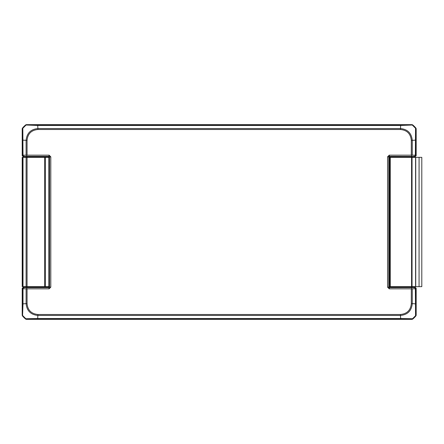<?xml version="1.0" encoding="UTF-8"?>
<svg xmlns="http://www.w3.org/2000/svg" width="444" height="444" viewBox="0 0 444 444"><rect width="100%" height="100%" fill="white"/><g stroke="black" fill="none" stroke-linecap="round" stroke-linejoin="round"><path stroke-width="0.67" d="M415.717 303.851L412.265 303.641C411.549 310.806 407.614 314.741 400.455 315.445L400.455 314.491L37.918 314.491L37.707 318.542L25.841 318.736L22.816 315.712A1.521 1.521 -135 0 1 22.466 314.741L22.2 315.012A1.521 1.521 0 0 0 22.55 315.984L23.01 303.851L26.107 303.641C26.818 310.806 30.753 314.741 37.918 315.445L400.455 315.445L400.666 318.542L412.531 318.736L415.556 315.712L415.823 315.984A22.816 22.816 0 0 1 412.803 319.003L412.531 318.731A1.521 1.521 135 0 1 411.56 319.081L411.832 319.353A1.521 1.521 0 0 0 412.803 319.003A22.816 22.816 0 0 0 415.823 315.984A1.521 1.521 0 0 0 416.172 315.012L415.717 288.761L415.362 288.778L415.556 315.712A1.521 1.521 -48.5 0 0 415.9 314.746M26.806 319.081A1.521 1.521 39.6 0 1 25.841 318.736L25.569 319.003A22.816 22.816 0 0 1 22.55 315.984A22.816 22.816 0 0 0 25.569 319.003A1.521 1.521 0 0 0 26.54 319.353L37.707 318.897L411.566 319.081M411.56 124.919A1.521 1.521 -128.8 0 1 412.531 125.269L415.551 128.288L415.362 155.222L412.265 155.167L412.265 140.365C411.549 133.194 407.614 129.254 400.46 128.555L37.918 128.555L37.707 125.458L400.671 125.458L412.803 124.997A22.816 22.816 0 0 1 415.823 128.016L415.551 128.288A1.521 1.521 45 0 1 415.9 129.26L416.172 128.988A1.521 1.521 0 0 0 415.823 128.016A22.816 22.816 0 0 0 412.803 124.997A1.521 1.521 0 0 0 411.832 124.647L400.671 125.103L37.707 125.103L26.54 124.647A1.521 1.521 0 0 0 25.569 124.997A22.816 22.816 0 0 0 22.55 128.016A1.521 1.521 0 0 0 22.2 128.988L22.655 155.239L23.01 155.222L22.816 128.288A1.521 1.521 131.5 0 0 22.466 129.254M22.655 155.239L22.2 155.694L23.415 156.91L33.017 156.726A1.521 1.521 -45 0 1 34.249 157.354M415.823 315.984A1.521 1.521 45 0 0 416.172 315.012L416.172 288.306L414.957 287.09L405.35 287.274A1.521 1.521 135 0 1 404.123 286.646M25.569 319.003A1.521 1.521 135 0 0 26.54 319.353L411.832 319.353A1.521 1.521 45 0 0 412.803 319.003M34.249 286.646A1.521 1.521 45 0 1 33.017 287.274L23.415 287.09L22.2 288.306L22.2 315.012A1.521 1.521 135 0 0 22.55 315.984M22.2 155.694L22.2 128.988A1.521 1.521 -135 0 1 22.55 128.016A22.816 22.816 0 0 1 25.569 124.997L37.707 125.458L37.707 125.103M412.803 124.997A1.521 1.521 -45 0 0 411.832 124.647L26.54 124.647A1.521 1.521 -135 0 0 25.569 124.997M404.123 157.354A1.521 1.521 -135 0 1 405.35 156.726L414.957 156.91L416.172 155.694L416.172 128.988A1.521 1.521 -45 0 0 415.823 128.016M412.265 288.833L411.311 288.839L411.311 303.646L412.265 303.641L412.265 288.833L415.362 288.778M414.957 287.09L414.496 287.546L415.623 288.689M414.496 287.546L389.249 287.601L388.811 287.163L387.573 287.163L389.249 288.839L411.311 288.839M411.81 288.75L411.416 287.601M415.717 288.761L416.172 288.306M22.655 303.851L23.01 303.851L23.01 288.778L22.655 288.761L22.466 314.746M23.01 288.778L26.107 288.833L26.107 303.641L27.062 303.641L27.062 288.839L26.107 288.833M27.062 288.839L49.123 288.839L50.799 287.163L50.799 156.837L49.123 155.161L49.123 156.399L49.556 156.837L49.562 287.146L49.123 287.601L26.956 287.601L26.562 288.75M26.956 287.601L23.876 287.546L22.749 288.689M22.655 140.149L27.062 140.354C27.717 133.772 31.335 130.153 37.918 129.509L400.477 129.509C407.043 130.159 410.656 133.783 411.311 140.365L411.311 155.161L412.265 155.167M37.918 129.509L37.918 128.555C30.758 129.26 26.818 133.194 26.107 140.36L26.107 155.167L23.01 155.222M23.415 156.91L23.876 156.454L22.749 155.311M23.876 156.454L26.956 156.399L26.562 155.25L27.062 155.161L27.062 140.354M26.107 155.167L26.562 155.25M415.362 155.222L415.717 155.239L415.9 129.254M416.172 155.694L415.717 155.239M411.311 155.161L389.249 155.161L387.573 156.837L387.573 287.163L388.811 287.146L388.811 156.854L389.249 156.399L414.496 156.454L415.623 155.311M414.496 156.454L414.957 156.91M411.416 156.399L411.81 155.25M415.717 140.154L411.311 140.365M400.671 125.103L400.477 129.509M49.123 155.161L27.062 155.161M26.956 156.399L49.123 156.399M389.249 288.839L389.249 287.601M387.573 156.837L388.811 156.837L387.573 156.854M389.249 156.399L389.249 155.161M49.556 156.837L50.799 156.837L49.395 157.021A0.455 0.455 -135 0 0 48.94 156.566L47.874 156.582L47.874 157.354M50.799 287.163L49.556 287.163L50.799 287.146M49.123 287.601L49.123 288.839M23.876 287.546L23.415 287.09M22.2 288.306L22.655 288.761M47.874 156.582L35.964 156.582L35.964 157.037L49.395 157.021L49.395 157.354M35.964 156.582L33.128 156.615L35.964 157.037A3.041 3.041 -45 0 1 36.064 157.354M33.017 156.726L34.427 157.354M35.964 287.418L35.964 286.963L33.128 287.385L47.874 287.418L47.874 286.963L35.964 286.963A3.041 3.041 45 0 0 36.064 286.646M34.427 286.646L33.017 287.274M390.498 157.354L390.498 157.037L402.408 157.037L402.408 156.582L389.432 156.566L389.271 155.161M402.308 157.354A3.041 3.041 -135 0 1 402.408 157.037L405.244 156.615L402.408 156.582M403.946 157.354L405.35 156.726M389.271 288.839L389.432 287.435L402.408 287.418L402.408 286.963L390.498 286.963L390.498 286.646M402.408 287.418L405.244 287.385L402.408 286.963A3.041 3.041 135 0 1 402.308 286.646M405.35 287.274L403.946 286.646M419.086 157.354L421.8 157.354L421.8 286.646L419.064 286.646L419.086 157.354M389.555 157.354L419.064 157.354L419.064 286.646L389.555 286.646L389.555 157.354L389.555 286.646M49.562 286.646L22.206 286.646L22.206 157.354L49.562 157.354M45.016 157.354L45.016 286.646L45.016 157.354M47.874 286.646L47.874 286.963L49.395 286.979L49.395 286.646M37.707 318.897L37.707 318.542L400.666 318.542L400.666 318.897M37.918 314.491C31.33 313.841 27.711 310.228 27.062 303.641M411.311 303.646C410.656 310.228 407.037 313.847 400.455 314.491M49.101 288.839L48.94 287.435A0.455 0.455 135 0 0 49.395 286.979L49.562 287.146M26.806 124.919A1.521 1.521 -45 0 0 25.841 125.264L22.816 128.288L22.55 128.016M48.94 156.566L49.101 155.161M47.874 287.418L48.94 287.435M388.811 156.854L388.977 157.021A0.455 0.455 135 0 1 389.432 156.566M389.555 174.736L388.977 174.736L388.977 157.021L390.498 157.037L390.498 156.582M388.977 174.736L389.149 266.111L388.811 287.146M389.432 287.435A0.455 0.455 45 0 1 388.977 286.979L390.498 286.963L390.498 287.418M389.555 176.296A0.76 0.76 -45 0 0 389.033 177.017M389.033 266.983A0.76 0.76 -135 0 0 389.555 267.704M389.555 269.264L388.977 269.264M389.555 267.549A0.76 0.76 45 0 1 389.138 266.872M389.555 266.111L389.149 266.111M389.555 177.889L389.149 177.889M389.555 176.451A0.76 0.76 -45 0 0 389.138 177.128M415.584 157.354L415.584 286.646M415.739 157.354L415.739 286.646M412.049 157.354L412.049 286.646M411.577 157.354L411.577 286.646M390.315 157.354L390.315 286.646M22.655 157.354L22.655 286.646M23.01 286.646L23.01 157.354M26.107 157.354L26.107 286.646M27.062 286.646L27.062 157.354M48.818 286.646L48.818 157.354M45.321 286.646L45.321 157.354M44.711 286.646L44.711 157.354M22.206 157.354L22.206 286.646"/></g></svg>
